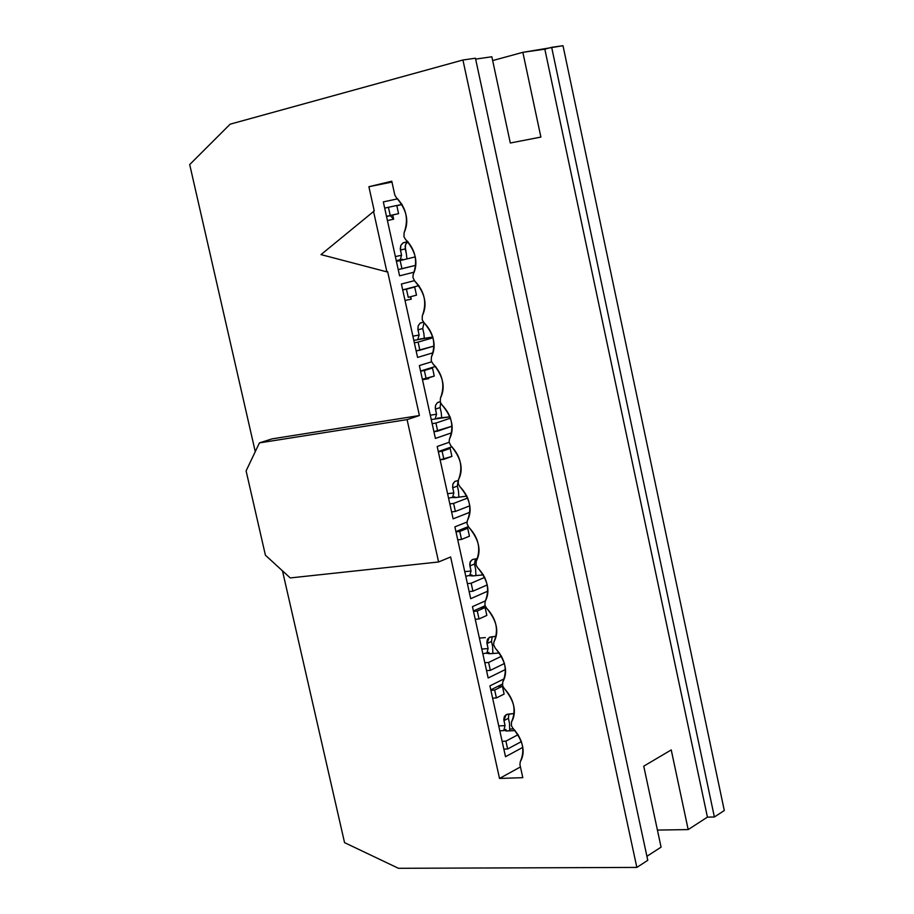 <?xml version="1.0" encoding="UTF-8"?>
<svg xmlns="http://www.w3.org/2000/svg" width="914" height="914" viewBox="0 0 914 914"><rect width="100%" height="100%" fill="white"/><g stroke="black" fill="none" stroke-linecap="round" stroke-linejoin="round"><path stroke-width="1.37" d="M504.197 678.794L489.915 685.877L505.511 756.701L522.808 747.366L505.511 756.701L489.915 685.877L504.197 678.794M490.784 689.864L502.312 684.129L490.784 689.864M488.167 677.982L505.453 669.505L488.167 677.982L472.458 606.645L488.167 677.982M485.54 600.806L472.458 606.645L485.54 600.806M473.418 610.998L485.06 605.776L473.418 610.998M513.519 728.881L509.909 729.064L513.519 728.881M453.127 518.844L469.853 512.263L453.127 518.844L437.189 446.489L453.127 518.844M449.128 442.296L437.189 446.489L449.128 442.296M438.309 451.585L451.973 446.752L438.309 451.585M454.886 526.852L470.71 598.693L487.802 591.141L470.71 598.693L454.886 526.852L466.917 522.065L454.886 526.852M661.073 847.141L646.918 856.315L661.073 847.141L643.742 766.172L671.242 749.914L688.185 829.592L657.417 830.061L688.185 829.592L707.425 817.127L688.185 829.592L671.242 749.914L643.742 766.172L661.073 847.141M647.775 860.314L636.852 867.42L398.47 868.3L344.555 842.639L282.483 570.839L344.555 842.639L398.47 868.3L636.852 867.42L462.93 60.004L475.451 58.21L647.775 860.314L475.451 58.21L462.93 60.004L230.145 124.178L462.93 60.004L636.852 867.42L647.775 860.314M724.299 810.535L714.382 816.99L707.425 817.127L714.382 816.99L724.299 810.535L563.001 45.7L724.299 810.535M435.407 438.423L451.585 432.813L435.407 438.423L419.355 365.543L435.407 438.423M455.926 531.582L468.219 526.647L455.926 531.582M290.229 577.934L438.594 561.973L407.084 419.617L259.427 442.89L246.106 470.916L265.414 555.209L290.229 577.934L265.414 555.209L246.106 470.916L259.427 442.89L272.052 438.869L259.427 442.89L407.084 419.617L419.4 415.539L272.052 438.869L419.4 415.539L407.084 419.617L438.594 561.973L290.229 577.934M450.625 556.992L438.594 561.973L450.625 556.992L499.512 778.454L520.443 766.937L499.512 778.454L450.625 556.992M255.257 451.653L189.701 164.577L230.145 124.178L189.701 164.577L255.257 451.653M492.657 60.564L522.854 52.327L563.001 45.7L551.668 47.322L714.382 816.99L551.668 47.322L544.835 49.173L707.425 817.127L544.835 49.173L522.854 52.327L540.882 137.077L510.309 143.007L491.846 56.771L475.646 59.102L491.846 56.771L510.309 143.007L540.882 137.077L522.854 52.327L492.657 60.564M321.008 254.606L374.249 210.963L321.008 254.606L386.896 271.869L373.483 211.134L386.896 271.869L321.008 254.606M387.65 271.687L386.896 271.869L387.65 271.687L419.4 415.539L387.65 271.687M431.545 361.841L419.355 365.543L431.545 361.841M420.566 371.027L435.601 366.4L420.566 371.027M417.572 357.42L433.019 352.793L417.572 357.42L401.406 284.014L417.572 357.42M414.35 280.678L401.406 284.014L414.35 280.678M402.697 289.875L418.989 285.625L402.697 289.875M399.601 275.834L414.156 272.144L399.601 275.834L383.32 201.891L399.601 275.834M397.67 198.852L383.32 201.891L397.67 198.852M396.802 205.547L402.114 204.405L396.802 205.547M402.16 204.485L396.836 205.73L402.16 204.485M492.178 636.761L491.515 641.434L492.612 646.427L491.515 641.434L492.178 636.761M475.417 558.877L474.503 564.018L475.611 569.045L474.503 564.018L475.417 558.877M458.005 481.255L457.377 486.065L458.485 491.126L457.377 486.065L458.005 481.255M440.582 402.971L440.125 407.564L441.245 412.66L440.125 407.564L440.582 402.971M424.016 322.608L422.748 328.503L423.879 333.644L422.748 328.503L424.016 322.608M407.975 241.742L405.69 244.198L405.256 248.905L406.399 254.081L405.119 246.254L406.01 243.581L407.975 241.742M508.87 714.074L508.413 718.313L509.498 723.282L508.413 718.313L508.87 714.074M391.957 182.057L368.89 186.719L374.249 210.963L368.89 186.719L391.775 181.212L394.802 195.013L396.39 197.721C406.319 207.741 408.878 219.417 404.091 232.762L403.965 236.726L405.553 239.434C415.482 249.522 418.029 261.153 413.219 274.349L412.911 277.445L414.682 280.998C424.61 291.143 427.158 302.74 422.325 315.787L422.199 319.694L423.776 322.402C433.704 332.616 436.241 344.167 431.385 357.066L431.259 360.95L432.836 363.669C442.764 373.94 445.289 385.457 440.422 398.196L440.285 402.057L441.873 404.776C451.79 415.116 454.315 426.587 449.425 439.177L449.105 442.182L450.865 445.735C460.782 456.132 463.295 467.568 458.394 480.01L458.245 483.814L459.822 486.545C469.75 497.01 472.252 508.39 467.328 520.706L466.997 523.653L468.756 527.207C478.685 537.729 481.175 549.074 476.228 561.242L476.08 564.989L477.656 567.72C487.573 578.311 490.064 589.61 485.106 601.629L484.946 605.354L486.522 608.096C496.451 618.744 498.918 630.009 493.948 641.879L493.606 644.77L495.354 648.312C505.282 659.028 507.738 670.248 502.757 681.981L502.586 685.66L504.162 688.391C514.079 699.164 516.536 710.349 511.532 721.946L511.36 725.59L512.937 728.332C522.854 739.163 525.299 750.303 520.272 761.762L519.929 764.572L522.808 777.677L499.512 778.454L522.808 777.677L519.929 764.572L520.272 761.762C525.767 752.188 523.322 741.037 512.937 728.332L511.36 725.59L511.532 721.946C517.016 712.235 514.559 701.049 504.162 688.391L502.586 685.66L502.757 681.981C508.218 672.144 505.75 660.913 495.354 648.312L493.606 644.77L493.948 641.879C499.398 631.905 496.919 620.64 486.522 608.096L484.946 605.354L485.106 601.629C490.544 591.518 488.053 580.219 477.656 567.72L476.08 564.989L476.228 561.242C481.655 550.993 479.164 539.648 468.756 527.207L466.997 523.653L467.328 520.706C472.732 510.309 470.23 498.93 459.822 486.545L458.245 483.814L458.394 480.01C463.775 469.488 461.273 458.063 450.865 445.735L449.105 442.182L449.425 439.177C454.795 428.517 452.27 417.047 441.873 404.776L440.285 402.057L440.422 398.196C445.781 387.387 443.244 375.883 432.836 363.669L431.259 360.95L431.385 357.066C436.721 346.12 434.184 334.558 423.776 322.402L422.199 319.694L422.325 315.787C427.638 304.693 425.09 293.097 414.682 280.998L412.911 277.445L413.219 274.349C418.521 263.118 415.961 251.476 405.553 239.434L403.965 236.726L404.091 232.762C409.369 221.382 406.81 209.706 396.39 197.721L394.802 195.013L391.775 181.212L368.89 186.719L391.957 182.057M521.471 741.574L507.636 748.977L503.843 749.149L507.636 748.977L505.91 741.151L502.117 741.323L505.91 741.151L507.636 748.977L521.471 741.574M496.405 697.942L494.668 690.07L490.887 690.31L494.668 690.07L502.392 686.22L497.49 686.528L502.392 686.22L494.668 690.07L496.405 697.942L504.117 694.057L502.392 686.22L504.117 694.057L496.405 697.942L492.623 698.17L496.405 697.942M504.494 663.473L490.338 670.362L486.556 670.625L490.338 670.362L488.602 662.467L484.82 662.741L488.602 662.467L490.338 670.362L504.494 663.473M479.027 618.961L477.279 611.032L473.498 611.375L477.279 611.032L485.106 607.513L480.204 607.947L485.106 607.513L477.279 611.032L479.027 618.961L486.842 615.408L485.106 607.513L486.842 615.408L479.027 618.961L475.246 619.292L479.027 618.961M487.276 584.891L472.915 591.187L469.133 591.552L472.915 591.187L471.167 583.235L467.385 583.612L471.167 583.235L472.915 591.187L487.276 584.891M461.513 539.42L459.765 531.434L455.995 531.868L459.765 531.434L467.694 528.246L462.804 528.818L467.694 528.246L459.765 531.434L461.513 539.42L457.743 539.843L461.513 539.42L469.442 536.198L461.513 539.42M469.796 505.808L455.366 511.44L451.596 511.909L455.366 511.44L453.595 503.431L449.837 503.911L453.595 503.431L455.366 511.44L469.796 505.808M443.884 459.308L442.113 451.265L438.354 451.802L450.156 448.408L445.278 449.117L450.156 448.408L442.113 451.265L443.884 459.308L451.916 456.417L450.156 448.408L451.916 456.417L440.125 459.833L443.884 459.308M452.042 426.21L433.933 431.694L437.692 431.122L435.909 423.068L432.151 423.65L435.909 423.068L437.692 431.122L452.042 426.21M426.13 378.613L424.347 370.513L420.6 371.164L432.493 368.011L427.626 368.856L432.493 368.011L424.347 370.513L426.13 378.613L422.382 379.253L434.264 376.077L426.13 378.613M434.001 346.063L416.133 350.907L419.88 350.233L418.098 342.11L414.35 342.807L418.098 342.11L419.88 350.233L434.001 346.063M408.25 297.347L406.444 289.19L402.708 289.944L414.693 287.03L406.444 289.19L408.25 297.347L416.487 295.153L414.693 287.03L416.487 295.153L408.25 297.347M415.676 265.334L398.218 269.55L401.954 268.762L400.149 260.581L396.413 261.381L400.149 260.581L401.954 268.762L415.676 265.334M390.232 215.487L388.416 207.272L384.691 208.129L396.779 205.467L388.416 207.272L390.232 215.487L386.496 216.344L398.573 213.648L390.232 215.487M514.148 713.48L505.968 714.725L503.945 720.632L508.413 718.313L503.945 720.632L505.042 725.602L503.763 730.56L505.042 725.602L503.785 719.375L504.437 716.325L506.984 714.314L514.148 713.48M505.888 729.441L506.219 730.971L505.888 729.441L504.871 730.537L507.373 730.971L515.142 730.583L506.013 730.949L504.848 730.48L505.888 729.441L503.648 730.617L499.809 730.812M509.681 730.857L509.498 723.282L509.681 730.857M496.074 636.224L489.196 637.424L486.991 643.559L491.515 641.434L486.991 643.559L488.099 648.574L486.796 653.464L488.099 648.574L486.831 642.302L487.47 639.183L490.007 637.092L496.074 636.224M488.944 652.436L489.23 653.727L488.944 652.436L487.905 653.407L490.372 653.693L499.535 653.007L489.024 653.727L487.882 653.361L488.944 652.436L482.843 653.807M492.875 653.51L492.612 646.427M477.451 558.545L472.31 559.574L470.356 561.584L469.922 565.949L474.503 564.018L469.922 565.949L471.041 570.999L469.716 575.831L471.041 570.999L469.75 564.681L470.127 562.099L472.424 559.517L477.451 558.545M471.887 574.895L472.127 575.957L471.887 574.895L470.813 575.74L473.269 575.877L483.46 574.837L471.921 575.957L470.79 575.706L471.887 574.895L465.774 576.266M475.931 575.614L475.611 569.045M458.177 480.501L454.875 481.415L452.83 484.203L452.738 487.802L457.377 486.065L452.738 487.802L453.858 492.886L452.51 497.65L453.858 492.886L452.624 487.173L452.933 483.894L454.749 481.495L458.177 480.501M454.715 496.805L454.898 497.639L454.715 496.805L453.607 497.536L456.029 497.524L466.974 496.119L454.692 497.65L453.584 497.502L454.715 496.805L448.568 498.187M458.862 497.159L458.485 491.126M440.217 401.726L437.292 402.766L435.544 405.359L435.43 409.106L440.125 407.564L435.43 409.106L436.549 414.225L435.19 418.92L436.549 414.225L435.247 407.815L435.612 405.142L437.418 402.674L440.217 401.726M437.418 418.178L437.555 418.772L437.418 418.178L450.099 416.83L431.259 419.56M441.668 418.144L441.245 412.66L441.668 418.144M423.445 322.082L420.017 323.259L418.144 325.944L417.995 329.863L422.748 328.503L417.995 329.863L419.126 335.015L417.744 339.642L419.126 335.015L417.881 329.223L418.178 325.841L419.972 323.293L423.445 322.082M420.006 338.991L432.859 337.003L413.814 340.385M424.336 338.568L423.879 333.644L424.336 338.568M407.758 241.502L403.131 242.884L400.823 245.42L400.435 250.059L405.256 248.905L400.435 250.059L401.577 255.246L400.172 259.805L401.577 255.246L400.263 248.734L400.869 245.34L402.868 243.021L407.758 241.502M402.457 259.245L396.253 260.65M406.867 258.422L406.399 254.081L406.867 258.422M518.169 734.639L505.91 741.151L518.169 734.639M501.569 656.218L488.602 662.467L501.569 656.218M484.786 577.328L471.167 583.235L484.786 577.328M469.442 536.198L467.694 528.246L469.442 536.198M467.785 497.97L453.595 503.431L467.785 497.97M450.545 418.121L435.909 423.068L450.545 418.121M434.264 376.077L432.493 368.011L434.264 376.077M428.506 377.87L428.723 378.647L428.552 377.859L428.723 378.647L422.474 379.721L428.723 378.647L428.506 377.87M433.053 337.757L418.098 342.11L433.053 337.757M410.169 296.833L411.243 299.186L410.694 296.696L411.243 299.186L405.016 300.432L411.243 299.186L410.169 296.833M415.299 256.868L400.149 260.581L415.299 256.868M386.508 216.412L398.573 213.648L396.779 205.467L398.573 213.648L386.508 216.412M390.472 215.647L386.542 216.549L390.324 215.681L386.531 216.515L390.324 215.681L393.648 219.166L392.723 214.996L393.648 219.166L387.433 220.582L393.648 219.166L390.472 215.647L389.684 215.818M498.736 725.933L505.042 725.602L498.736 725.933M481.804 649.054L488.099 648.574L481.804 649.054M464.758 571.65L471.041 570.999L464.758 571.65M447.586 493.709L453.858 492.886L447.586 493.709M430.3 415.219L436.549 414.225L430.3 415.219M412.888 336.181L419.126 335.015L412.888 336.181M395.362 256.583L401.577 255.246L395.362 256.583M485.311 637.606L479.382 638.086M438.834 402.023L438.217 402.229M421.925 322.471L421.011 322.722M407.895 241.662L403.68 242.656"/></g></svg>
